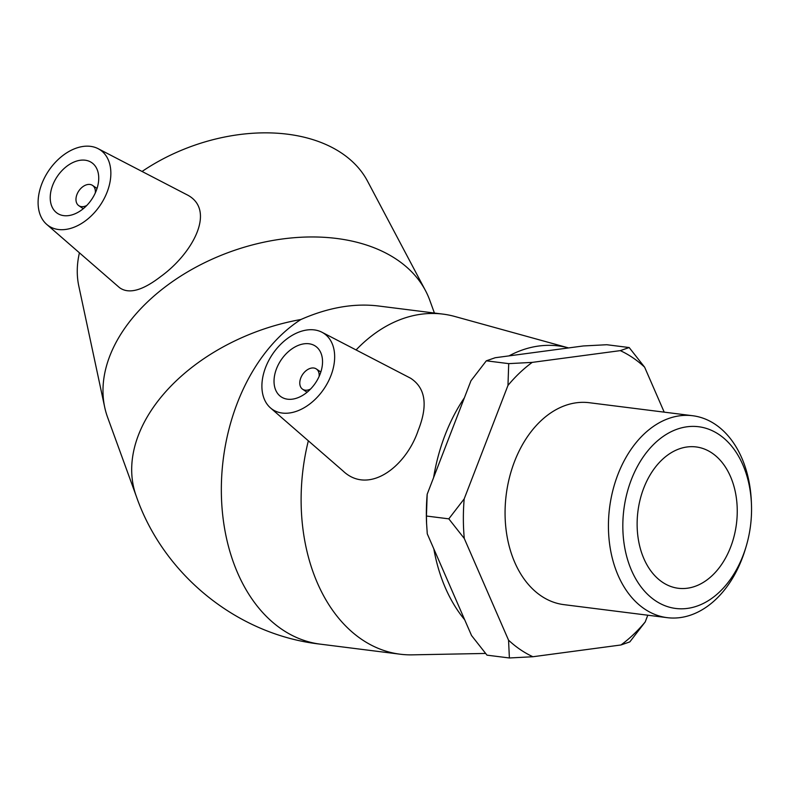 <?xml version="1.0" encoding="UTF-8"?>
<svg xmlns="http://www.w3.org/2000/svg" width="791" height="791" viewBox="0 0 791 791"><rect width="100%" height="100%" fill="white"/><g stroke="black" fill="none" stroke-linecap="round" stroke-linejoin="round"><path stroke-width="1.19" d="M655.185 600.547A91.588 63.844 -82.8 0 1 653.336 444.72A91.588 63.844 -82.8 0 1 751.45 504.114A91.588 63.844 -82.8 0 1 746.101 546.611A91.588 63.844 -82.8 0 1 655.185 600.547M751.45 504.114L751.351 501.702A101.762 70.933 97.2 0 0 692.659 415.73A101.762 70.933 97.2 0 0 612.758 490.796A101.762 70.933 97.2 0 0 644.388 608.852A101.762 70.933 97.2 0 0 667.238 617.662A101.762 70.933 97.2 0 0 745.409 548.924L746.101 546.611M662.294 582.117A71.23 49.655 -82.8 0 1 640.156 499.477A71.23 49.655 -82.8 0 1 696.09 446.935A71.23 49.655 -82.8 0 1 736.451 523.81A71.23 49.655 -82.8 0 1 678.292 588.277A71.23 49.655 -82.8 0 1 662.294 582.117M667.238 617.662L563.874 604.64A101.762 70.933 -82.8 0 1 541.034 595.841A101.762 70.933 -82.8 0 1 509.394 477.784A101.762 70.933 -82.8 0 1 589.305 402.718L692.659 415.73M464.188 498.894L448.813 518.847L426.438 516.029L427.18 494.227L470.961 380.768L486.327 360.815L495.215 357.73L583.274 345.964L606.786 344.728L629.171 347.546L620.282 350.631L532.224 362.387L508.712 363.633L507.97 385.425L464.188 498.894A161.107 112.302 -82.8 0 0 464.277 538.473L508.554 640.186L509.384 657.974L532.897 656.738L620.955 644.972L629.834 641.887L645.209 621.934L647.799 615.21M508.712 363.633L486.327 360.815M664.203 412.151L644.625 367.172L629.171 347.546M427.18 494.227A161.107 112.302 97.2 0 0 426.537 522.752L427.269 533.816L471.545 635.529L486.999 655.156L509.384 657.974M448.813 518.847L464.277 538.473M426.586 524.018L426.438 516.029M532.897 656.738A161.107 112.302 -82.8 0 1 508.554 640.186M645.209 621.934A161.107 112.302 -82.8 0 1 620.955 644.972M620.282 350.631A161.107 112.302 -82.8 0 1 644.625 367.172M507.97 385.425A161.107 112.302 -82.8 0 1 532.224 362.387M310.576 389.014A12.241 8.266 124.2 0 1 302.597 389.221A12.241 8.266 124.2 0 1 300.768 377.999A12.241 8.266 124.2 0 1 316.36 368.972A12.241 8.266 124.2 0 1 319.109 376.467M86.783 205.462A12.241 8.266 124.2 0 1 78.793 205.67A12.241 8.266 124.2 0 1 76.964 194.448A12.241 8.266 124.2 0 1 92.557 185.42A12.241 8.266 124.2 0 1 95.306 192.915M82.313 209.467A30.602 20.675 124.2 0 1 57.278 213.244A30.602 20.675 124.2 0 1 57.377 176.304A30.602 20.675 124.2 0 1 91.687 162.62A30.602 20.675 124.2 0 1 82.313 209.467M62.736 155.619A45.908 31.017 124.2 0 1 98.143 148.688A45.908 31.017 124.2 0 1 100.131 205.363A45.908 31.017 124.2 0 1 46.699 224.377A45.908 31.017 124.2 0 1 39.55 212.937A45.908 31.017 124.2 0 1 62.736 155.619M434.407 313.038L429.74 300.175A171.39 113.597 160 0 0 425.489 290.623A171.39 113.597 160 0 0 164.152 287.706A171.39 113.597 160 0 0 104.709 407.276A171.39 113.597 160 0 0 107.596 417.322L136.289 496.234C163.5 574.879 237.458 634.955 320.395 644.161A171.39 119.471 -82.8 0 1 237.3 403.074A171.39 119.471 -82.8 0 1 300.906 319.505A171.39 113.597 160 0 0 192.846 366.629A171.39 113.597 160 0 0 136.289 496.224M356.079 349.938A171.39 119.471 -82.8 0 1 442.99 314.116L378.118 305.949C353.814 303.062 328.077 307.58 300.906 319.505M98.143 148.688L186.439 194.487C216.734 209.15 193.152 253.051 160.87 276.445C142.449 290.683 128.626 294.39 119.401 287.558L46.699 224.377M79.426 252.813A154.255 102.237 160 0 0 78.813 286.124L104.709 407.276M425.489 290.623L367.518 181.139A154.255 102.237 160 0 0 142.064 171.469M276.514 368.735A30.602 20.675 124.2 0 1 315.49 346.171A30.602 20.675 124.2 0 1 315.382 383.101A30.602 20.675 124.2 0 1 281.072 396.795A30.602 20.675 124.2 0 1 276.514 368.735M330.935 375.596A45.908 31.017 124.2 0 1 270.502 407.929A45.908 31.017 124.2 0 1 270.107 358.056A45.908 31.017 124.2 0 1 315.777 330.134A45.908 31.017 124.2 0 1 321.947 332.24A45.908 31.017 124.2 0 1 330.935 375.596M321.947 332.24L410.569 378.207C425.588 387.976 428.129 405.378 418.192 430.433C405.852 467.105 368.527 495.393 342.908 470.853L270.502 407.929M442.99 314.116A171.39 119.471 -82.8 0 1 454.835 316.489L568.6 347.931A154.255 107.527 -82.8 0 0 509.018 355.881M485.585 653.445L412.23 654.849A171.39 119.471 -82.8 0 1 400.167 654.206A171.39 119.471 -82.8 0 1 308.342 440.814M433.606 477.556A154.255 107.527 -82.8 0 1 445.086 435.03A154.255 107.527 -82.8 0 1 464.376 397.814M464.683 619.768A154.255 107.527 -82.8 0 1 433.834 548.914M78.793 205.67L83.273 208.705M92.557 185.42L97.036 188.456M302.597 389.221L307.066 392.257M316.36 368.972L320.83 372.007M400.167 654.206L320.395 644.161"/></g></svg>
